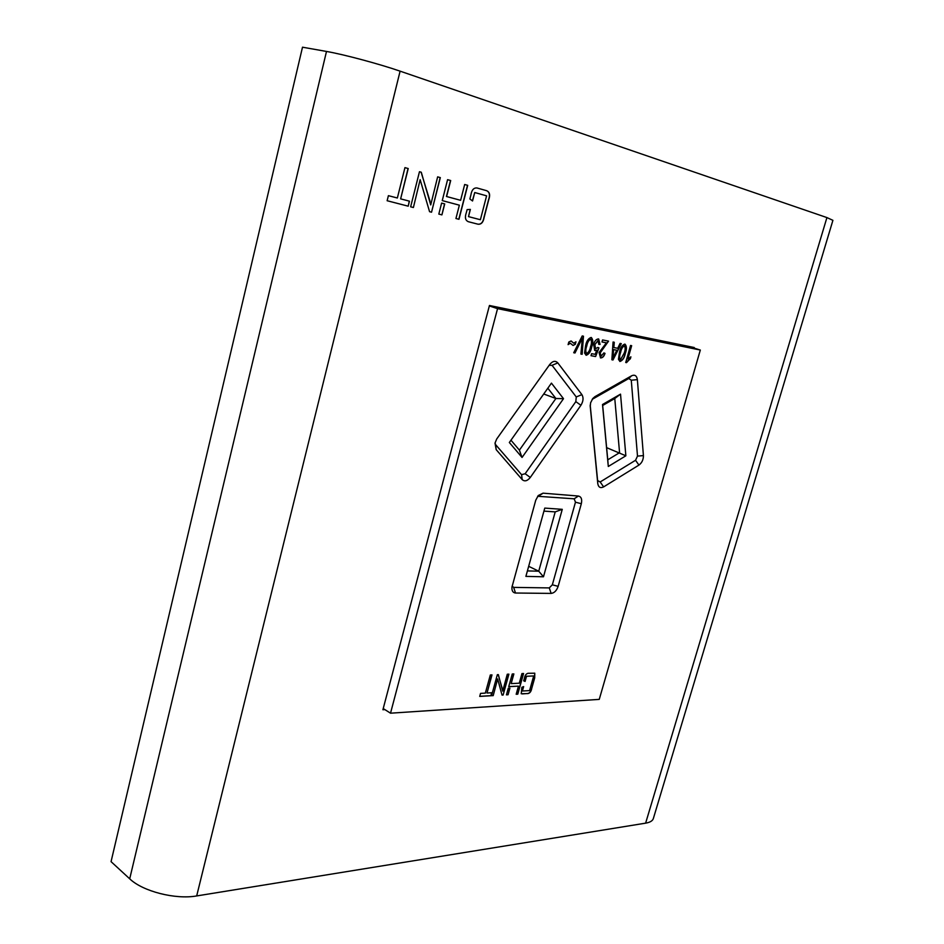 <?xml version="1.0" encoding="UTF-8"?>
<svg xmlns="http://www.w3.org/2000/svg" width="944" height="944" viewBox="0 0 944 944"><rect width="100%" height="100%" fill="white"/><g stroke="black" fill="none" stroke-linecap="round" stroke-linejoin="round"><path stroke-width="1.42" d="M444.718 203.916L441.91 214.878L438.818 214.087L441.615 203.09L444.718 203.916M444.553 203.869L441.91 214.878M442.252 200.6L447.586 179.667L450.524 180.505L446.441 196.482L460.613 200.317L464.684 184.493L467.54 185.307L458.808 219.244L455.94 218.501L459.362 205.178L442.252 200.6M441.745 214.843L438.818 214.076M437.638 176.858L440.329 177.614L431.538 212.199L429.567 211.692L420.139 179.643L413.401 207.515L410.64 206.807L419.466 171.725L421.284 172.233L430.724 204.931L437.638 176.858L440.329 177.614M470.372 209.415L468.507 216.624L480.39 219.728L486.597 195.833L474.738 192.529L472.555 200.978L469.864 198.972L470.891 194.983C471.717 189.933 473.77 187.608 477.062 187.998L486.691 190.712C489.724 192.057 490.396 195.125 488.685 199.904L484.154 217.332C483.304 222.288 481.251 224.578 477.983 224.2L468.401 221.722C465.321 220.448 464.637 217.415 466.336 212.636L467.115 209.603L470.372 209.415M694.064 348.1L694.241 347.522L489.452 305.49L382.91 709.735L384.892 709.617M196.682 895.939L645.625 823.156L826.92 217.58L400.103 71.154L196.682 895.939C175.478 899.762 142.686 891.384 129.706 878.817L111.062 861.648L302.505 47.2L326.494 51.448C343.404 54.339 379.523 64.015 400.103 71.154M464.684 184.493L467.705 185.343L458.973 219.291L455.94 218.501M447.586 179.667L450.689 180.54L446.606 196.517L460.613 200.317M388.397 195.668L397.353 198.004L404.952 167.631L408.221 168.551L400.634 198.865L409.46 201.178L408.197 206.181L387.134 200.73L388.397 195.668M826.92 217.58L832.915 220.33L653.437 818.247C652.811 820.737 650.204 822.377 645.625 823.156M470.195 209.415L468.507 216.624M472.401 200.86L474.738 192.529M476.956 187.962L486.691 190.712M486.526 190.664C489.558 192.01 490.231 195.078 488.52 199.857L483.977 217.285C483.139 222.241 481.086 224.53 477.817 224.153L477.983 224.2M477.817 224.153L468.318 221.698M440.164 177.578L431.538 212.199M431.373 212.164L429.567 211.692M413.401 207.515L420.139 179.643M413.236 207.479L410.64 206.807M419.466 171.737L421.284 172.233M421.107 172.197L429.803 200.517M429.626 200.482L429.992 201.131M429.827 201.084L430.724 204.931M404.941 167.631L408.221 168.551M408.056 168.504L400.634 198.865M409.295 201.131L408.197 206.181M408.032 206.134L387.134 200.73M590.224 406.64L590.602 402.805L592.844 398.462L594.956 396.645L631.63 375.771C634.816 374.402 636.728 375.688 637.365 379.641L643.419 455.586C643.43 459.657 641.944 462.831 638.935 465.085L603.617 486.892C600.431 488.449 598.484 487.352 597.776 483.611L590.177 405.814M496.178 449.639L495.01 443.125L496.709 438.995L549.703 364.537C552.677 360.962 555.379 360.419 557.81 362.885L581.893 394.627C583.687 397.695 583.357 401.247 580.914 405.283L530.304 477.44C527.377 481.051 524.663 481.77 522.185 479.611L496.178 449.639L495.624 444.659L521.584 474.679L525.147 473.746L575.828 401.625L576.253 396.952L552.063 365.328L549.125 365.352M495.034 443.019L495.624 444.659M582.224 335.946L583.475 336.194L582.153 354.295L580.902 354.071L582.354 338.129L574.99 352.985L573.716 352.749L582.224 335.946M598.496 338.92L600.065 344.43L598.826 344.418L598.012 340.713L594.885 344.56L595.558 348.737L597.847 347.404L598.956 347.876L595.617 356.537L591.015 355.699L591.581 353.67L595.18 354.342L596.797 350.165L594.685 350.46L593.67 344.43C594.602 340.961 596.219 339.12 598.496 338.92M620.09 343.404L621.282 343.64L612.998 359.971L611.865 359.758L613.069 342.023L614.273 342.259L613.824 347.557L617.706 348.301L620.09 343.404M625.73 362.531L630.533 345.469L631.654 345.681L627.902 359.027L630.899 356.832L630.344 358.803L625.73 362.531M509.902 688.164L508.273 688.259L506.444 694.843L508.073 694.749L509.902 688.164M507.27 674.228L508.91 674.146L503.117 695.044L502.031 695.103L497.653 678.925L493.205 695.622L491.541 695.716L497.346 674.665L498.338 674.618L502.704 691.126L507.27 674.228M523.649 686.595L522.41 691.008L529.572 690.607L533.69 675.939L526.528 676.282L525.088 681.438L523.684 680.801L524.368 678.358C524.864 675.503 526.079 673.804 528.038 673.296L534.776 673.202L534.705 677.863L531.696 688.565C531.201 691.386 529.985 693.061 528.05 693.569L521.241 693.734L521.867 687.291L523.649 686.595M515.518 593.021C512.899 592.738 511.707 590.791 511.943 587.168L535.732 500.261L538.281 495.529L543.048 493.169L578.412 496.037C581.292 496.721 582.271 499.282 581.327 503.718L558.152 586.342C556.641 590.661 554.305 593.009 551.154 593.41L515.518 593.021L513.642 587.392L549.266 587.911L552.334 584.82L575.462 502.184L574.164 498.81L537.667 496.284M599.251 699.374L700.318 350.047L497.559 308.641L390.521 713.192L599.251 699.374M521.961 673.568L523.566 673.497L517.784 694.17L516.179 694.265L518.445 686.146L508.722 686.666L512.238 674.004L513.866 673.933L511.176 683.609L519.271 683.196L521.961 673.568M480.555 693.392L485.334 693.12L490.325 674.984L492.001 674.901L487.01 693.026L491.753 692.754L490.927 695.752L479.717 696.412L480.555 693.392M624.845 344.112L625.058 344.171C626.769 346.224 626.851 349.292 625.329 353.351C624.468 357.776 622.686 360.49 619.972 361.481L618.438 359.322L619.476 352.242C620.338 347.781 622.131 345.079 624.845 344.112M606.39 342.825L601.989 341.964L602.555 339.946L608.561 341.138L600.219 352.832L601.116 356.148L603.9 352.914L605.01 353.363C604.077 356.407 602.602 357.929 600.573 357.918L599.051 352.572L606.39 342.825L602.001 341.952M591.121 337.456L591.345 337.527C593.151 339.651 593.269 342.802 591.711 346.955C590.861 351.498 589.021 354.271 586.177 355.274L584.56 353.056L585.575 345.787C586.425 341.209 588.277 338.436 591.121 337.456M573.787 343.191L575.97 341.811L575.285 344.324L573.055 345.445L570.282 343.238L568.099 344.631L568.807 342.035L571.026 340.973L573.787 343.191M509.736 688.176L508.073 694.749M507.931 694.666L506.468 694.749M518.445 686.146L508.745 686.571M523.389 673.497L517.642 694.088L516.203 694.17M513.689 673.933L511.176 683.609M700.318 350.047L688.306 346.306M390.521 713.192L383.217 708.555M497.559 308.641L489.334 305.962M509.335 442.5L551.438 383.134L563.509 398.675L522.056 457.451L509.335 442.5M562.27 509.335L543.484 576.784L525.891 576.383L544.771 508.096L562.27 509.335L555.214 511.884L543.933 511.117M512.144 586.071L513.642 587.392M620.527 394.144L625.86 455.799L608.302 466.478L602.508 404.516L620.527 394.144L614.768 398.51L602.673 405.472L607.759 459.822L619.571 452.683L614.768 398.51M590.201 405.059L597.611 480.531L600.172 481.971L635.536 460.271L637.495 456.105L631.276 380.208L628.751 378.52L592.171 399.359M528.675 566.317L538.741 571.203L555.214 511.884M527.401 570.908L538.741 571.203L543.484 576.784M510.964 440.199L519.401 450.146L555.886 398.498L547.839 388.22M543.732 394.002L555.886 398.498L563.509 398.675M606.614 447.645L625.86 455.799M602.673 405.472L602.508 404.516M607.759 459.822L608.302 466.478M519.401 450.146L522.056 457.451M523.448 686.666L522.41 691.008M526.528 676.282L533.69 675.939M526.386 676.199L525.088 681.438M524.935 681.356L523.696 680.789M534.705 673.166L534.705 677.863M534.564 677.78L531.696 688.565M531.555 688.483C531.059 691.303 529.844 692.979 527.897 693.486L528.05 693.569M527.897 693.486L522.268 693.911M522.115 693.828L521.171 693.698M508.745 674.158L503.117 695.044M502.963 694.949L502.007 695.008M493.205 695.622L497.653 678.925M493.051 695.539L491.564 695.622M498.208 674.63L502.314 688.825M502.255 689.049L502.704 691.126M491.836 674.913L487.01 693.026M491.576 692.766L490.927 695.752M490.774 695.669L479.741 696.318M631.489 345.657L627.902 359.027M630.698 356.926L630.344 358.803M630.179 358.744L626.462 362.673M624.975 344.147C626.604 346.259 626.663 349.315 625.164 353.304L625.329 353.351M625.164 353.304C624.303 357.729 622.521 360.431 619.807 361.422L619.972 361.481M624.161 345.811L624.161 345.811C622.249 346.979 621.01 349.174 620.456 352.407C619.276 355.428 619.193 357.835 620.208 359.64L620.35 359.676M620.503 359.735L624.185 353.139C625.376 350.13 625.459 347.711 624.444 345.905L624.326 345.87C622.415 347.026 621.176 349.233 620.621 352.466C619.441 355.487 619.347 357.894 620.361 359.699L620.503 359.735M621.117 343.604L612.998 359.971M612.833 359.912L611.865 359.735M614.107 342.224L613.824 347.557M616.774 350.224L613.482 349.563L612.927 358.095L616.774 350.224L613.647 349.622L612.927 358.095M608.396 341.103L600.219 352.832M600.054 352.773L600.868 356.065M603.9 352.926L605.01 353.363M604.844 353.304C603.912 356.348 602.437 357.87 600.419 357.87L600.573 357.918M598.673 338.967L600.065 344.43M599.9 344.371L598.838 344.371M597.847 340.666L594.885 344.56M594.72 344.501L595.487 348.714M597.835 347.416L598.956 347.876M598.791 347.829L595.617 356.537M595.452 356.49L591.027 355.676M594.921 350.519L596.797 350.165M591.263 337.504C592.985 339.687 593.08 342.814 591.546 346.896L591.711 346.955M591.546 346.896C590.696 351.439 588.855 354.212 586.023 355.227L586.177 355.274M590.625 339.274L590.425 339.203C588.431 340.395 587.156 342.648 586.613 345.964C585.398 349.056 585.339 351.534 586.413 353.386L586.495 353.41M586.731 353.481C588.714 352.277 589.976 350.023 590.519 346.731C591.723 343.651 591.794 341.162 590.708 339.297L590.578 339.262C588.584 340.442 587.321 342.696 586.767 346.023C585.563 349.115 585.492 351.581 586.578 353.445L586.731 353.481M583.309 336.158L582.153 354.295M581.988 354.248L580.914 354.047M574.99 352.985L582.354 338.129M574.825 352.926L573.728 352.726M575.722 342.07L575.285 344.324M575.12 344.265L573.055 345.445M570.117 343.191L569.421 343.451M569.256 343.392L568.194 344.289M571.214 341.032L573.586 343.12M129.706 878.817L326.494 51.448M530.304 477.44L525.147 473.746M575.828 401.625L580.914 405.283M576.253 396.952L581.893 394.627M522.185 479.611L521.584 474.679M552.063 365.328L557.81 362.885M597.611 480.531L597.776 483.611M600.172 481.971L603.617 486.892M594.956 396.645L592.195 399.324M635.536 460.271L638.935 465.085M631.63 375.771L628.751 378.52M637.495 456.105L643.419 455.586M637.365 379.641L631.276 380.208M558.152 586.342L552.334 584.82M575.462 502.184L581.327 503.718M574.164 498.81L578.412 496.037M551.154 593.41L549.266 587.911M538.788 496.025L543.048 493.169"/></g></svg>
